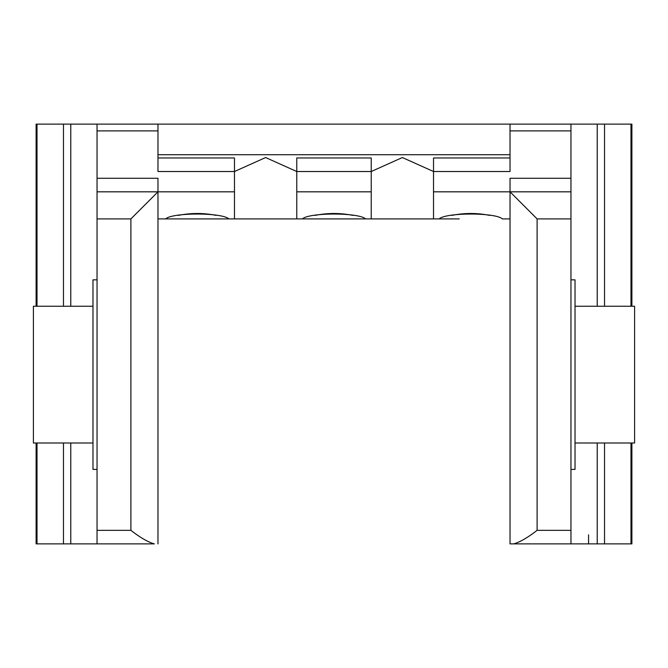 <?xml version="1.0" encoding="UTF-8"?>
<svg xmlns="http://www.w3.org/2000/svg" width="668" height="668" viewBox="0 0 668 668"><rect width="100%" height="100%" fill="white"/><g stroke="black" fill="none" stroke-linecap="round" stroke-linejoin="round"><path stroke-width="1" d="M630.984 443.001L630.984 543.877L631.895 543.877L631.895 443.001M631.895 306.245L631.895 124.123L630.984 124.123L630.984 306.245M150.041 543.877L154.341 543.877C148.296 542.266 140.472 537.757 130.895 530.342L130.895 218.904L157.974 191.825L157.974 178.281L97.044 178.281L97.044 543.877L154.341 543.877M97.044 543.877L36.105 543.877L36.105 443.001M36.105 306.245L36.105 124.123L150.041 124.123M157.974 543.877L157.974 191.825L234.476 191.825L234.476 171.517L265.622 157.539L296.767 171.517L296.767 218.904L302.42 218.904C309.017 212.424 358.975 212.424 365.58 218.904L371.233 218.904L371.233 171.517L402.378 157.539L433.524 171.517L433.524 218.904L439.177 218.904C445.781 212.424 495.731 212.424 502.344 218.904L510.026 218.904M98.588 124.123L569.412 124.123M517.959 124.123L630.984 124.123M570.956 178.281L510.026 178.281L510.026 191.825L537.105 218.904L537.105 530.342C527.528 537.757 519.704 542.266 513.659 543.877L510.026 543.877L510.026 191.825L570.956 191.825L570.956 124.123L570.489 124.123M510.026 124.123L510.026 171.517L433.524 171.517L433.524 157.974L510.026 157.974M157.974 154.726L510.026 154.726M157.974 157.974L234.476 157.974L234.476 171.517L157.974 171.517L157.974 124.123M510.026 543.877L517.959 543.877M97.044 191.825L157.974 191.825M97.511 124.123L97.044 124.123L97.044 178.281M63.468 124.123L63.468 306.245M63.468 443.001L63.468 543.877M513.659 543.877L570.956 543.877L570.956 191.825M604.532 443.001L604.532 543.877L570.956 543.877M604.532 124.123L604.532 306.245M630.984 543.877L604.532 543.877M296.767 157.974L371.233 157.974L371.233 171.517L296.767 171.517L296.767 157.974M157.974 218.904L165.656 218.904C172.261 212.424 222.219 212.424 228.823 218.904L234.476 218.904L234.476 191.825M296.767 218.904L234.476 218.904M433.524 218.904L371.233 218.904M459.25 218.904L439.177 218.904M365.58 218.904L302.42 218.904M228.823 218.904L165.656 218.904M197.052 213.493A94.781 94.781 0 0 0 178.339 215.397A94.781 94.781 0 0 1 197.052 213.493M216.14 215.388A94.781 94.781 0 0 0 197.244 213.493A94.781 94.781 0 0 1 216.14 215.388M333.816 213.493A94.781 94.781 0 0 0 315.096 215.397A94.781 94.781 0 0 1 333.816 213.493M352.896 215.388A94.781 94.781 0 0 0 334 213.493A94.781 94.781 0 0 1 352.896 215.388M470.573 213.493A94.781 94.781 0 0 0 451.852 215.397A94.781 94.781 0 0 1 470.573 213.493M489.661 215.388A94.781 94.781 0 0 0 470.756 213.493A94.781 94.781 0 0 1 489.661 215.388M588.558 534.809L588.558 543.877M92.977 443.001L33.4 443.001L33.4 306.245L92.977 306.245M97.044 469.404L92.977 469.404L92.977 279.842L97.044 279.842M570.956 469.404L575.023 469.404L575.023 279.842L570.956 279.842M575.023 443.001L634.6 443.001L634.6 306.245L575.023 306.245M631.895 543.877L631.895 516.798M510.026 130.895L570.956 130.895M97.044 530.342L130.895 530.342M97.044 218.904L130.895 218.904M97.044 130.895L157.974 130.895M37.016 124.123L37.016 306.245M37.016 443.001L37.016 543.877M70.775 124.123L70.775 306.245M70.775 443.001L70.775 543.877M537.105 218.904L570.956 218.904M537.105 530.342L570.956 530.342M597.225 124.123L597.225 306.245M597.225 443.001L597.225 543.877M433.524 191.825L510.026 191.825M296.767 191.825L371.233 191.825"/></g></svg>
